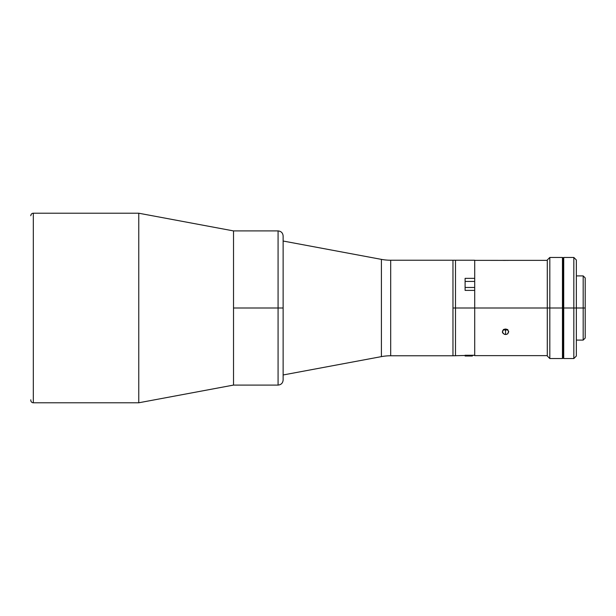 <?xml version="1.0" encoding="UTF-8"?>
<svg xmlns="http://www.w3.org/2000/svg" width="616" height="616" viewBox="0 0 616 616"><rect width="100%" height="100%" fill="white"/><g stroke="black" fill="none" stroke-linecap="round" stroke-linejoin="round"><path stroke-width="0.92" d="M452.968 355.771L390.683 355.771A50.551 50.551 0 0 0 381.404 356.625L381.404 259.375A50.551 50.551 0 0 0 390.683 260.229L452.968 260.229L390.683 260.229L390.683 355.771L452.968 355.771L452.968 260.229L452.968 308L474.705 308L474.705 290.39L465.103 290.39L465.103 278.355L474.705 278.355L474.705 260.229L455.493 260.229L455.493 355.771L455.493 260.229L455.493 308L452.968 308L452.968 355.771L474.705 355.255L474.705 308L455.493 308L455.493 260.229L452.968 260.229L452.968 355.771M283.129 241.025L381.404 259.375L283.129 241.025M381.404 356.625L283.129 374.975L381.404 356.625L381.404 259.375A50.551 50.551 0 0 0 390.683 260.229L390.683 355.771A50.551 50.551 0 0 0 381.404 356.625M138.769 213.221L233.518 230.915L138.769 213.221L33.326 213.221L138.769 213.221L138.769 402.779L33.326 402.779A2.526 2.526 0 0 1 30.8 400.246L30.8 399.807L30.8 400.246A2.526 2.526 0 0 0 33.326 402.779L33.326 213.221A2.526 2.526 0 0 0 30.8 215.754A2.526 2.526 0 0 1 33.326 213.221L33.326 402.779L138.769 402.779L138.769 213.221M233.518 234.234L233.518 385.085L138.769 402.779L233.518 385.085L233.518 230.915L233.518 308L278.078 308L278.078 230.915L278.078 308L283.129 308L283.129 235.974L283.129 380.026L283.129 308L278.078 308L278.078 230.915C281.142 231.216 282.829 232.902 283.129 235.974M30.8 399.807L30.8 400.246M474.705 287.464L465.103 287.464L474.705 287.464M465.103 281.443L474.705 281.443L465.103 281.443M465.103 355.771L465.103 355.255L474.705 355.255L474.705 290.39L465.103 290.39L465.103 278.355L474.705 278.355L474.705 260.229M583.175 308L583.175 340.094L583.175 308L576.353 308L583.175 308L583.175 275.906L583.175 308L585.2 308L583.175 308M585.2 338.076L585.2 277.924L585.2 338.076L583.175 340.094L576.353 340.094M562.454 257.45L562.454 358.55L562.454 308L563.209 308L549.818 308L549.818 358.55L549.818 308L547.293 308L547.293 356.017L547.293 308L549.818 308L549.818 257.45L549.818 308L562.454 308L562.454 257.45L549.818 257.45L547.293 259.983L547.293 308L474.705 308L547.293 308L547.293 259.983M563.717 358.55L563.717 257.45L563.209 358.296L563.209 257.704L563.209 308L573.827 308L573.827 257.45L573.827 308L576.353 308L576.353 259.983L576.353 356.017L576.353 308L573.827 308L573.827 358.55L573.827 308L563.717 308L563.717 358.55L573.827 358.55L576.353 356.017M547.293 260.36L502.44 260.36M503.303 329.491L505.536 330.261L505.536 334.503L504.327 334.303L502.618 332.863L502.618 330.769L504.327 329.244L505.536 329.029L507.769 329.86L508.7 331.824L507.777 333.726L506.752 334.303L505.536 334.503L505.536 330.261L507.769 329.491M502.618 260.375L474.705 260.36M508.7 260.36L503.303 260.414M474.705 354.724L474.705 355.64L547.293 355.64M474.705 277.778L474.705 290.39M507.769 260.414L508.454 260.375L507.769 260.414M474.705 355.255L474.705 355.64M506.752 329.252L508.639 331.285L507.777 333.726L506.16 334.45L504.327 334.303L502.44 332.355M502.379 331.824L503.78 329.506L506.152 329.083M233.518 385.085L278.078 385.085L278.078 308L233.518 308L233.518 379.217M278.078 308L278.078 385.085L278.078 308M283.129 379.679L283.129 236.321M472.68 355.517L472.303 356.017L472.303 355.255M465.103 355.255L465.103 355.886M562.454 279.564L563.209 279.564M585.2 277.924L583.175 275.906L576.353 275.906M562.454 336.436L563.209 336.436M562.454 358.55L549.818 358.55L547.293 356.017M563.717 358.296L563.209 358.296M563.717 257.704L563.209 257.704M563.717 257.45L573.827 257.45L576.353 259.983M233.518 230.915L278.078 230.915M278.078 385.085C281.142 384.784 282.829 383.098 283.129 380.026M472.303 356.017L465.103 356.017"/></g></svg>
